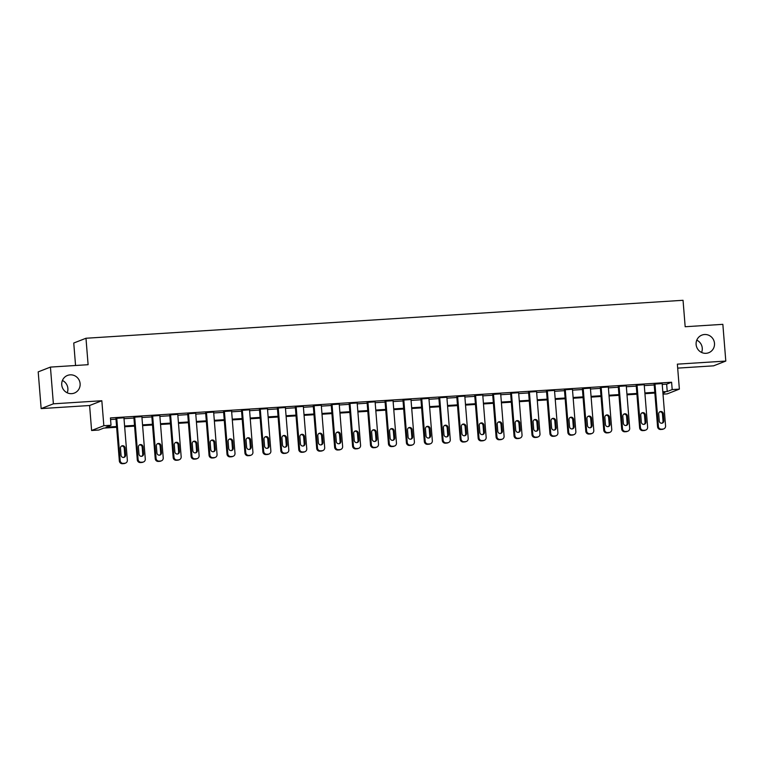 <?xml version="1.0" encoding="UTF-8"?>
<svg xmlns="http://www.w3.org/2000/svg" width="764" height="764" viewBox="0 0 764 764"><rect width="100%" height="100%" fill="white"/><g stroke="black" fill="none" stroke-linecap="round" stroke-linejoin="round"><path stroke-width="1.15" d="M62.409 380.482A9.454 9.178 -111.3 0 1 67.213 392.791M80.115 383.662A9.454 9.178 -111.3 0 1 74.366 393.059A9.454 9.178 -111.3 0 1 61.741 384.827A9.454 9.178 -111.3 0 1 67.49 375.439A9.454 9.178 -111.3 0 1 80.115 383.662M696.787 340.152A9.454 9.178 -111.3 0 1 701.591 352.462M714.493 343.332A9.454 9.178 -111.3 0 1 708.744 352.72A9.454 9.178 -111.3 0 1 696.119 344.497A9.454 9.178 -111.3 0 1 701.868 335.109A9.454 9.178 -111.3 0 1 714.493 343.332M116.634 427.277L103.742 428.098L98.776 430.036L91.604 430.495L103.837 425.71L111.019 425.262L106.053 427.191L116.577 426.522M89.598 405.512L101.832 400.737L53.384 403.822L50.434 367.092L38.2 371.867L41.151 408.597L89.598 405.512L91.604 430.495M75.56 365.498L73.745 343.026L85.979 338.251L683.045 300.29L685.174 326.734L722.849 324.337L725.8 361.066L677.362 364.151L679.368 389.124L667.134 393.899L663.009 394.157M677.678 368.124L713.566 365.841L725.8 361.066M53.384 403.822L41.151 408.597M662.226 384.454L666.647 384.168L671.604 382.239L110.427 417.918L111.019 425.262M110.551 419.522L115.985 419.178M124.007 418.672L133.929 418.042M141.951 417.526L151.864 416.896M159.896 416.39L169.809 415.759M177.831 415.244L187.753 414.613M195.775 414.107L205.688 413.477M213.71 412.971L223.632 412.34M231.654 411.825L241.567 411.194M249.599 410.688L259.512 410.058M267.534 409.542L277.456 408.912M285.478 408.406L295.391 407.775M303.413 407.26L313.336 406.629M321.357 406.123L331.27 405.493M339.302 404.987L349.215 404.357M357.237 403.841L367.15 403.211M375.181 402.704L385.094 402.074M393.116 401.558L403.039 400.928M411.061 400.422L420.974 399.792M428.996 399.276L438.918 398.646M446.94 398.139L456.853 397.509M464.884 396.993L474.797 396.363M482.819 395.857L492.742 395.227M500.764 394.721L510.677 394.09M518.699 393.575L528.621 392.944M536.643 392.438L546.556 391.808M554.588 391.292L564.5 390.662M572.522 390.156L582.445 389.525M590.467 389.01L600.38 388.379M608.402 387.873L618.324 387.243M626.346 386.737L636.259 386.106M644.291 385.591L654.204 384.961M662.159 383.576L654.137 384.13M644.214 384.722L636.192 385.266M626.279 385.858L618.257 386.412M608.335 386.995L600.313 387.549M590.391 388.141L582.378 388.695M572.456 389.277L564.434 389.831M554.511 390.423L546.489 390.967M536.576 391.56L528.554 392.113M518.632 392.706L510.61 393.25M500.687 393.842L492.675 394.396M482.752 394.978L474.731 395.532M464.808 396.124L456.786 396.678M446.873 397.261L438.851 397.815M428.929 398.407L420.907 398.961M410.994 399.543L402.972 400.097M393.049 400.689L385.027 401.234M375.105 401.826L367.083 402.38M357.17 402.972L349.148 403.516M339.226 404.108L331.204 404.662M321.291 405.245L313.269 405.799M303.346 406.391L295.324 406.945M285.402 407.527L277.38 408.081M267.467 408.673L259.445 409.217M249.522 409.81L241.5 410.363M231.587 410.956L223.565 411.5M213.643 412.092L205.621 412.646M195.699 413.228L187.686 413.782M177.764 414.374L169.742 414.928M159.819 415.511L151.797 416.065M141.884 416.657L133.862 417.211M123.94 417.793L115.918 418.347M101.832 400.737L103.837 425.71M671.604 382.239L672.196 389.583L679.368 389.124M50.434 367.092L88.108 364.695L85.979 338.251M662.932 393.193L664.919 392.419L662.875 392.553M654.853 393.059L644.94 393.689M636.918 394.195L626.996 394.835M618.974 395.341L609.061 395.972M601.029 396.478L591.116 397.108M583.094 397.624L573.172 398.254M565.15 398.76L555.237 399.391M547.215 399.906L537.293 400.537M529.271 401.043L519.358 401.673M511.326 402.189L501.413 402.819M493.391 403.325L483.469 403.955M475.447 404.462L465.534 405.092M457.512 405.608L447.589 406.238M439.567 406.744L429.654 407.374M421.623 407.89L411.71 408.52M403.688 409.026L393.775 409.657M385.744 410.172L375.831 410.803M367.809 411.309L357.886 411.939M349.864 412.445L339.951 413.085M331.929 413.591L322.007 414.222M313.985 414.728L304.072 415.358M296.04 415.874L286.128 416.504M278.106 417.01L268.183 417.641M260.161 418.156L250.248 418.787M242.226 419.293L232.304 419.923M224.282 420.439L214.369 421.069M206.337 421.575L196.424 422.206M188.402 422.712L178.48 423.342M170.458 423.858L160.545 424.488M152.523 424.994L142.601 425.624M134.579 426.14L124.666 426.77M662.818 391.798L667.23 391.512L672.196 389.583M124.599 426.016L134.521 425.386M142.543 424.879L152.456 424.249M160.488 423.733L170.401 423.103M178.423 422.597L188.336 421.967M196.367 421.451L206.28 420.821M214.302 420.315L224.224 419.684M232.246 419.169L242.159 418.538M250.181 418.032L260.104 417.402M268.126 416.886L278.039 416.256M286.07 415.75L295.983 415.119M304.005 414.613L313.928 413.983M321.95 413.467L331.863 412.837M339.884 412.331L349.807 411.7M357.829 411.185L367.742 410.554M375.773 410.048L385.686 409.418M393.708 408.902L403.631 408.272M411.653 407.766L421.566 407.136M429.588 406.629L439.51 405.999M447.532 405.483L457.445 404.853M465.477 404.347L475.389 403.717M483.411 403.201L493.324 402.571M501.356 402.065L511.269 401.434M519.291 400.919L529.213 400.288M537.235 399.782L547.148 399.152M555.17 398.636L565.093 398.006M573.115 397.5L583.028 396.869M591.059 396.363L600.972 395.733M608.994 395.217L618.916 394.587M626.938 394.081L636.851 393.45M644.873 392.935L654.796 392.304M666.647 384.168L667.23 391.512M662.14 383.347L665.568 425.949A2.951 2.865 68.7 0 1 662.932 429.072L661.5 429.167A2.951 2.865 68.7 0 1 658.387 426.407L654.958 383.805M654.118 383.9L657.565 426.732L658.387 426.407M663.849 420.744A2.368 2.292 -111.3 0 1 662.417 423.094A2.368 2.292 -111.3 0 1 659.256 421.04L658.692 413.983A2.368 2.292 -111.3 0 1 660.125 411.643A2.368 2.292 -111.3 0 1 663.286 413.696L663.849 420.744L663.018 421.069A2.368 2.292 -111.3 0 1 661.987 423.218M659.733 411.844A2.368 2.292 -111.3 0 1 662.455 414.021L663.018 421.069M663.773 428.891L662.942 429.215A2.951 2.865 -111.3 0 1 662.101 429.397L660.669 429.492A2.951 2.865 -111.3 0 1 657.565 426.732M644.195 384.493L647.624 427.095A2.951 2.865 68.7 0 1 644.988 430.218L643.555 430.304A2.951 2.865 68.7 0 1 640.452 427.553L637.023 384.941M636.173 385.037L639.621 427.869L640.452 427.553M645.905 421.89A2.368 2.292 -111.3 0 1 644.472 424.24A2.368 2.292 -111.3 0 1 641.311 422.177L640.748 415.129A2.368 2.292 -111.3 0 1 642.18 412.78A2.368 2.292 -111.3 0 1 645.341 414.833L645.905 421.89L645.083 422.206A2.368 2.292 -111.3 0 1 644.042 424.354M641.789 412.98A2.368 2.292 -111.3 0 1 644.51 415.158L645.083 422.206M645.828 430.027L645.007 430.352A2.951 2.865 -111.3 0 1 644.167 430.533L642.734 430.629A2.951 2.865 -111.3 0 1 639.621 427.869M626.26 385.629L629.689 428.232A2.951 2.865 68.7 0 1 627.053 431.354L625.62 431.45A2.951 2.865 68.7 0 1 622.507 428.69L619.079 386.087M618.238 386.183L621.686 429.015L622.507 428.69M627.97 423.027A2.368 2.292 -111.3 0 1 626.528 425.376A2.368 2.292 -111.3 0 1 623.376 423.323L622.803 416.265A2.368 2.292 -111.3 0 1 624.245 413.916A2.368 2.292 -111.3 0 1 627.397 415.979L627.97 423.027L627.139 423.351A2.368 2.292 -111.3 0 1 626.098 425.5M623.844 414.126A2.368 2.292 -111.3 0 1 626.576 416.294L627.139 423.351M627.893 431.173L627.063 431.488A2.951 2.865 -111.3 0 1 626.222 431.679L624.79 431.765A2.951 2.865 -111.3 0 1 621.686 429.015M608.316 386.775L611.744 429.378A2.951 2.865 68.7 0 1 609.109 432.491L607.676 432.586A2.951 2.865 68.7 0 1 604.572 429.826L601.144 387.224M600.294 387.319L603.741 430.151L604.572 429.826M610.025 424.173A2.368 2.292 -111.3 0 1 608.593 426.513A2.368 2.292 -111.3 0 1 605.432 424.459L604.868 417.411A2.368 2.292 -111.3 0 1 606.301 415.062A2.368 2.292 -111.3 0 1 609.462 417.115L610.025 424.173L609.204 424.488A2.368 2.292 -111.3 0 1 608.163 426.637M605.909 415.263A2.368 2.292 -111.3 0 1 608.631 417.44L609.204 424.488M609.949 432.309L609.118 432.634A2.951 2.865 -111.3 0 1 608.287 432.816L606.845 432.911A2.951 2.865 -111.3 0 1 603.741 430.151M590.381 387.911L593.8 430.514A2.951 2.865 68.7 0 1 591.174 433.637L589.732 433.723A2.951 2.865 68.7 0 1 586.628 430.972L583.199 388.37M582.359 388.465L585.797 431.297L586.628 430.972M592.09 425.309A2.368 2.292 -111.3 0 1 590.648 427.659A2.368 2.292 -111.3 0 1 587.497 425.605L586.924 418.548A2.368 2.292 -111.3 0 1 588.366 416.199A2.368 2.292 -111.3 0 1 591.517 418.261L592.09 425.309L591.26 425.634A2.368 2.292 -111.3 0 1 590.219 427.773M587.965 416.399A2.368 2.292 -111.3 0 1 590.696 418.577L591.26 425.634M592.005 433.455L591.183 433.771A2.951 2.865 -111.3 0 1 590.343 433.962L588.91 434.047A2.951 2.865 -111.3 0 1 585.797 431.297M572.437 389.048L575.865 431.66A2.951 2.865 68.7 0 1 573.229 434.773L571.797 434.869A2.951 2.865 68.7 0 1 568.683 432.109L565.255 389.506M564.415 389.602L567.862 432.434L568.683 432.109M574.146 426.446A2.368 2.292 -111.3 0 1 572.714 428.795A2.368 2.292 -111.3 0 1 569.552 426.742L568.989 419.694A2.368 2.292 -111.3 0 1 570.421 417.345A2.368 2.292 -111.3 0 1 573.583 419.398L574.146 426.446L573.315 426.77A2.368 2.292 -111.3 0 1 572.284 428.919M570.03 417.545A2.368 2.292 -111.3 0 1 572.752 419.722L573.315 426.77M574.07 434.592L573.239 434.917A2.951 2.865 -111.3 0 1 572.398 435.098L570.966 435.193A2.951 2.865 -111.3 0 1 567.862 432.434M554.492 390.194L557.921 432.796A2.951 2.865 68.7 0 1 555.285 435.919L553.852 436.005A2.951 2.865 68.7 0 1 550.749 433.255L547.32 390.652M546.47 390.748L549.918 433.58L550.749 433.255M556.202 427.592A2.368 2.292 -111.3 0 1 554.769 429.941A2.368 2.292 -111.3 0 1 551.618 427.878L551.045 420.83A2.368 2.292 -111.3 0 1 552.487 418.481A2.368 2.292 -111.3 0 1 555.638 420.534L556.202 427.592L555.38 427.916A2.368 2.292 -111.3 0 1 554.339 430.056M552.086 418.682A2.368 2.292 -111.3 0 1 554.807 420.859L555.38 427.916M556.125 435.728L555.304 436.053A2.951 2.865 -111.3 0 1 554.463 436.244L553.031 436.33A2.951 2.865 -111.3 0 1 549.918 433.58M536.557 391.33L539.986 433.933A2.951 2.865 68.7 0 1 537.35 437.056L535.917 437.151A2.951 2.865 68.7 0 1 532.804 434.391L529.376 391.789M528.535 391.884L531.983 434.716L532.804 434.391M538.267 428.728A2.368 2.292 -111.3 0 1 536.825 431.077A2.368 2.292 -111.3 0 1 533.673 429.024L533.11 421.967A2.368 2.292 -111.3 0 1 534.542 419.627A2.368 2.292 -111.3 0 1 537.694 421.68L538.267 428.728L537.436 429.053A2.368 2.292 -111.3 0 1 536.395 431.202M534.141 419.828A2.368 2.292 -111.3 0 1 536.872 422.005L537.436 429.053M538.19 436.874L537.359 437.199A2.951 2.865 -111.3 0 1 536.519 437.38L535.086 437.476A2.951 2.865 -111.3 0 1 531.983 434.716M518.613 392.476L522.041 435.079A2.951 2.865 68.7 0 1 519.405 438.202L517.973 438.288A2.951 2.865 68.7 0 1 514.869 435.537L511.441 392.935M510.591 393.03L514.038 435.852L514.869 435.537M520.322 429.874A2.368 2.292 -111.3 0 1 518.89 432.223A2.368 2.292 -111.3 0 1 515.729 430.161L515.165 423.113A2.368 2.292 -111.3 0 1 516.598 420.763A2.368 2.292 -111.3 0 1 519.759 422.817L520.322 429.874L519.501 430.189A2.368 2.292 -111.3 0 1 518.46 432.338M516.206 420.964A2.368 2.292 -111.3 0 1 518.928 423.141L519.501 430.189M520.246 438.011L519.415 438.335A2.951 2.865 -111.3 0 1 518.584 438.517L517.142 438.612A2.951 2.865 -111.3 0 1 514.038 435.852M500.678 393.613L504.097 436.215A2.951 2.865 68.7 0 1 501.471 439.338L500.028 439.434A2.951 2.865 68.7 0 1 496.925 436.674L493.496 394.071M492.656 394.167L496.094 436.998L496.925 436.674M502.387 431.011A2.368 2.292 -111.3 0 1 500.945 433.36A2.368 2.292 -111.3 0 1 497.794 431.307L497.221 424.249A2.368 2.292 -111.3 0 1 498.663 421.9A2.368 2.292 -111.3 0 1 501.814 423.963L502.387 431.011L501.556 431.335A2.368 2.292 -111.3 0 1 500.515 433.484M498.262 422.11A2.368 2.292 -111.3 0 1 500.993 424.287L501.556 431.335M502.301 439.157L501.48 439.472A2.951 2.865 -111.3 0 1 500.64 439.663L499.207 439.749A2.951 2.865 -111.3 0 1 496.094 436.998M482.733 394.759L486.162 437.361A2.951 2.865 68.7 0 1 483.526 440.484L482.094 440.57A2.951 2.865 68.7 0 1 478.98 437.82L475.561 395.208M474.711 395.303L478.159 438.135L478.98 437.82M484.443 432.157A2.368 2.292 -111.3 0 1 483.01 434.496A2.368 2.292 -111.3 0 1 479.849 432.443L479.286 425.395A2.368 2.292 -111.3 0 1 480.718 423.046A2.368 2.292 -111.3 0 1 483.879 425.099L484.443 432.157L483.622 432.472A2.368 2.292 -111.3 0 1 482.581 434.62M480.327 423.246A2.368 2.292 -111.3 0 1 483.049 425.424L483.622 432.472M484.366 440.293L483.536 440.618A2.951 2.865 -111.3 0 1 482.705 440.799L481.263 440.895A2.951 2.865 -111.3 0 1 478.159 438.135M464.789 395.895L468.217 438.498A2.951 2.865 68.7 0 1 465.582 441.621L464.149 441.716A2.951 2.865 68.7 0 1 461.045 438.956L457.617 396.354M456.767 396.449L460.214 439.281L461.045 438.956M466.498 433.293A2.368 2.292 -111.3 0 1 465.066 435.642A2.368 2.292 -111.3 0 1 461.914 433.589L461.341 426.532A2.368 2.292 -111.3 0 1 462.783 424.182A2.368 2.292 -111.3 0 1 465.935 426.245L466.498 433.293L465.677 433.618A2.368 2.292 -111.3 0 1 464.636 435.757M462.382 424.392A2.368 2.292 -111.3 0 1 465.114 426.56L465.677 433.618M466.422 441.439L465.601 441.754A2.951 2.865 -111.3 0 1 464.76 441.945L463.328 442.031A2.951 2.865 -111.3 0 1 460.214 439.281M446.854 397.041L450.282 439.644A2.951 2.865 68.7 0 1 447.647 442.757L446.214 442.853A2.951 2.865 68.7 0 1 443.101 440.093L439.672 397.49M438.832 397.586L442.28 440.417L443.101 440.093M448.563 434.429A2.368 2.292 -111.3 0 1 447.121 436.779A2.368 2.292 -111.3 0 1 443.97 434.726L443.406 427.678A2.368 2.292 -111.3 0 1 444.839 425.328A2.368 2.292 -111.3 0 1 447.99 427.382L448.563 434.429L447.733 434.754A2.368 2.292 -111.3 0 1 446.692 436.903M444.438 425.529A2.368 2.292 -111.3 0 1 447.169 427.706L447.733 434.754M448.487 442.576L447.656 442.9A2.951 2.865 -111.3 0 1 446.816 443.082L445.383 443.177A2.951 2.865 -111.3 0 1 442.28 440.417M428.91 398.178L432.338 440.78A2.951 2.865 68.7 0 1 429.702 443.903L428.27 443.989A2.951 2.865 68.7 0 1 425.166 441.239L421.738 398.636M420.888 398.732L424.335 441.563L425.166 441.239M430.619 435.575A2.368 2.292 -111.3 0 1 429.187 437.925A2.368 2.292 -111.3 0 1 426.026 435.862L425.462 428.814A2.368 2.292 -111.3 0 1 426.895 426.465A2.368 2.292 -111.3 0 1 430.056 428.528L430.619 435.575L429.798 435.9A2.368 2.292 -111.3 0 1 428.757 438.039M426.503 426.665A2.368 2.292 -111.3 0 1 429.225 428.843L429.798 435.9M430.543 443.712L429.721 444.037A2.951 2.865 -111.3 0 1 428.881 444.228L427.439 444.314A2.951 2.865 -111.3 0 1 424.335 441.563M410.975 399.314L414.403 441.926A2.951 2.865 68.7 0 1 411.767 445.04L410.325 445.135A2.951 2.865 68.7 0 1 407.222 442.375L403.793 399.773M402.953 399.868L406.4 442.7L407.222 442.375M412.684 436.712A2.368 2.292 -111.3 0 1 411.242 439.061A2.368 2.292 -111.3 0 1 408.091 437.008L407.518 429.96A2.368 2.292 -111.3 0 1 408.96 427.611A2.368 2.292 -111.3 0 1 412.111 429.664L412.684 436.712L411.853 437.037A2.368 2.292 -111.3 0 1 410.812 439.185M408.559 427.811A2.368 2.292 -111.3 0 1 411.29 429.989L411.853 437.037M412.608 444.858L411.777 445.183A2.951 2.865 -111.3 0 1 410.936 445.364L409.504 445.46A2.951 2.865 -111.3 0 1 406.4 442.7M393.03 400.46L396.459 443.063A2.951 2.865 68.7 0 1 393.823 446.186L392.39 446.272A2.951 2.865 68.7 0 1 389.287 443.521L385.858 400.919M385.008 401.014L388.456 443.846L389.287 443.521M394.74 437.858A2.368 2.292 -111.3 0 1 393.307 440.207A2.368 2.292 -111.3 0 1 390.146 438.144L389.583 431.097A2.368 2.292 -111.3 0 1 391.015 428.747A2.368 2.292 -111.3 0 1 394.176 430.8L394.74 437.858L393.918 438.183A2.368 2.292 -111.3 0 1 392.877 440.322M390.624 428.948A2.368 2.292 -111.3 0 1 393.345 431.125L393.918 438.183M394.663 445.995L393.832 446.319A2.951 2.865 -111.3 0 1 393.002 446.51L391.56 446.596A2.951 2.865 -111.3 0 1 388.456 443.846M375.086 401.597L378.514 444.199A2.951 2.865 68.7 0 1 375.888 447.322L374.446 447.417A2.951 2.865 68.7 0 1 371.342 444.658L367.914 402.055M367.073 402.151L370.511 444.982L371.342 444.658M376.805 438.994A2.368 2.292 -111.3 0 1 375.363 441.344A2.368 2.292 -111.3 0 1 372.211 439.29L371.638 432.233A2.368 2.292 -111.3 0 1 373.08 429.893A2.368 2.292 -111.3 0 1 376.232 431.947L376.805 438.994L375.974 439.319A2.368 2.292 -111.3 0 1 374.933 441.468M372.679 430.094A2.368 2.292 -111.3 0 1 375.411 432.271L375.974 439.319M376.719 447.141L375.898 447.465A2.951 2.865 -111.3 0 1 375.057 447.647L373.625 447.742A2.951 2.865 -111.3 0 1 370.511 444.982M357.151 402.743L360.579 445.345A2.951 2.865 68.7 0 1 357.944 448.468L356.511 448.554A2.951 2.865 68.7 0 1 353.398 445.804L349.969 403.191M349.129 403.287L352.576 446.119L353.398 445.804M358.86 440.14A2.368 2.292 -111.3 0 1 357.428 442.49A2.368 2.292 -111.3 0 1 354.267 440.427L353.703 433.379A2.368 2.292 -111.3 0 1 355.136 431.03A2.368 2.292 -111.3 0 1 358.297 433.083L358.86 440.14L358.029 440.456A2.368 2.292 -111.3 0 1 356.998 442.604M354.735 431.23A2.368 2.292 -111.3 0 1 357.466 433.408L358.029 440.456M358.784 448.277L357.953 448.602A2.951 2.865 -111.3 0 1 357.113 448.783L355.68 448.879A2.951 2.865 -111.3 0 1 352.576 446.119M339.206 403.879L342.635 446.482A2.951 2.865 68.7 0 1 339.999 449.604L338.567 449.7A2.951 2.865 68.7 0 1 335.463 446.94L332.034 404.337M331.184 404.433L334.632 447.265L335.463 446.94M340.916 441.277A2.368 2.292 -111.3 0 1 339.483 443.626A2.368 2.292 -111.3 0 1 336.322 441.573L335.759 434.515A2.368 2.292 -111.3 0 1 337.191 432.166A2.368 2.292 -111.3 0 1 340.352 434.229L340.916 441.277L340.095 441.602A2.368 2.292 -111.3 0 1 339.054 443.75M336.8 432.376A2.368 2.292 -111.3 0 1 339.522 434.544L340.095 441.602M340.839 449.423L340.018 449.738A2.951 2.865 -111.3 0 1 339.178 449.929L337.745 450.015A2.951 2.865 -111.3 0 1 334.632 447.265M321.272 405.025L324.7 447.628A2.951 2.865 68.7 0 1 322.064 450.741L320.622 450.836A2.951 2.865 68.7 0 1 317.518 448.076L314.09 405.474M313.25 405.569L316.697 448.401L317.518 448.076M322.981 442.423A2.368 2.292 -111.3 0 1 321.539 444.763A2.368 2.292 -111.3 0 1 318.387 442.709L317.814 435.661A2.368 2.292 -111.3 0 1 319.257 433.312A2.368 2.292 -111.3 0 1 322.408 435.365L322.981 442.423L322.15 442.738A2.368 2.292 -111.3 0 1 321.109 444.887M318.855 433.513A2.368 2.292 -111.3 0 1 321.587 435.69L322.15 442.738M322.905 450.559L322.074 450.884A2.951 2.865 -111.3 0 1 321.233 451.066L319.801 451.161A2.951 2.865 -111.3 0 1 316.697 448.401M303.327 406.161L306.756 448.764A2.951 2.865 68.7 0 1 304.12 451.887L302.687 451.973A2.951 2.865 68.7 0 1 299.583 449.222L296.155 406.62M295.305 406.715L298.753 449.547L299.583 449.222M305.037 443.559A2.368 2.292 -111.3 0 1 303.604 445.909A2.368 2.292 -111.3 0 1 300.443 443.855L299.88 436.798A2.368 2.292 -111.3 0 1 301.312 434.449A2.368 2.292 -111.3 0 1 304.473 436.511L305.037 443.559L304.215 443.884A2.368 2.292 -111.3 0 1 303.174 446.023M300.921 434.659A2.368 2.292 -111.3 0 1 303.642 436.827L304.215 443.884M304.96 451.705L304.129 452.021A2.951 2.865 -111.3 0 1 303.298 452.212L301.856 452.298A2.951 2.865 -111.3 0 1 298.753 449.547M285.383 407.298L288.811 449.91A2.951 2.865 68.7 0 1 286.185 453.023L284.743 453.119A2.951 2.865 68.7 0 1 281.639 450.359L278.211 407.756M277.37 407.852L280.808 450.684L281.639 450.359M287.102 444.696A2.368 2.292 -111.3 0 1 285.66 447.045A2.368 2.292 -111.3 0 1 282.508 444.992L281.935 437.944A2.368 2.292 -111.3 0 1 283.377 435.595A2.368 2.292 -111.3 0 1 286.529 437.648L287.102 444.696L286.271 445.02A2.368 2.292 -111.3 0 1 285.23 447.169M282.976 435.795A2.368 2.292 -111.3 0 1 285.707 437.973L286.271 445.02M287.016 452.842L286.194 453.167A2.951 2.865 -111.3 0 1 285.354 453.348L283.921 453.444A2.951 2.865 -111.3 0 1 280.808 450.684M267.448 408.444L270.876 451.046A2.951 2.865 68.7 0 1 268.24 454.169L266.808 454.255A2.951 2.865 68.7 0 1 263.695 451.505L260.266 408.902M259.426 408.998L262.873 451.83L263.695 451.505M269.157 445.842A2.368 2.292 -111.3 0 1 267.725 448.191A2.368 2.292 -111.3 0 1 264.564 446.128L264 439.08A2.368 2.292 -111.3 0 1 265.433 436.731A2.368 2.292 -111.3 0 1 268.594 438.784L269.157 445.842L268.326 446.166A2.368 2.292 -111.3 0 1 267.295 448.306M265.041 436.932A2.368 2.292 -111.3 0 1 267.763 439.109L268.326 446.166M269.081 453.978L268.25 454.303A2.951 2.865 -111.3 0 1 267.41 454.494L265.977 454.58A2.951 2.865 -111.3 0 1 262.873 451.83M249.503 409.58L252.932 452.183A2.951 2.865 68.7 0 1 250.296 455.306L248.863 455.401A2.951 2.865 68.7 0 1 245.76 452.641L242.331 410.039M241.481 410.134L244.929 452.966L245.76 452.641M251.213 446.978A2.368 2.292 -111.3 0 1 249.78 449.327A2.368 2.292 -111.3 0 1 246.629 447.274L246.056 440.217A2.368 2.292 -111.3 0 1 247.498 437.877A2.368 2.292 -111.3 0 1 250.649 439.93L251.213 446.978L250.391 447.303A2.368 2.292 -111.3 0 1 249.351 449.452M247.097 438.078A2.368 2.292 -111.3 0 1 249.818 440.255L250.391 447.303M251.136 455.124L250.315 455.449A2.951 2.865 -111.3 0 1 249.475 455.63L248.042 455.726A2.951 2.865 -111.3 0 1 244.929 452.966M231.568 410.726L234.997 453.329A2.951 2.865 68.7 0 1 232.361 456.452L230.929 456.538A2.951 2.865 68.7 0 1 227.815 453.787L224.387 411.185M223.546 411.28L226.994 454.102L227.815 453.787M233.278 448.124A2.368 2.292 -111.3 0 1 231.836 450.473A2.368 2.292 -111.3 0 1 228.684 448.411L228.121 441.363A2.368 2.292 -111.3 0 1 229.553 439.013A2.368 2.292 -111.3 0 1 232.705 441.067L233.278 448.124L232.447 448.449A2.368 2.292 -111.3 0 1 231.406 450.588M229.152 439.214A2.368 2.292 -111.3 0 1 231.884 441.391L232.447 448.449M233.201 456.261L232.371 456.586A2.951 2.865 -111.3 0 1 231.53 456.767L230.098 456.862A2.951 2.865 -111.3 0 1 226.994 454.102M213.624 411.863L217.052 454.465A2.951 2.865 68.7 0 1 214.417 457.588L212.984 457.684A2.951 2.865 68.7 0 1 209.88 454.924L206.452 412.321M205.602 412.417L209.049 455.248L209.88 454.924M215.333 449.261A2.368 2.292 -111.3 0 1 213.901 451.61A2.368 2.292 -111.3 0 1 210.74 449.557L210.176 442.499A2.368 2.292 -111.3 0 1 211.609 440.15A2.368 2.292 -111.3 0 1 214.77 442.213L215.333 449.261L214.512 449.585A2.368 2.292 -111.3 0 1 213.471 451.734M211.217 440.36A2.368 2.292 -111.3 0 1 213.939 442.537L214.512 449.585M215.257 457.407L214.426 457.722A2.951 2.865 -111.3 0 1 213.595 457.913L212.153 457.999A2.951 2.865 -111.3 0 1 209.049 455.248M195.689 413.009L199.108 455.611A2.951 2.865 68.7 0 1 196.482 458.734L195.04 458.82A2.951 2.865 68.7 0 1 191.936 456.07L188.507 413.458M187.667 413.553L191.105 456.385L191.936 456.07M197.398 450.407A2.368 2.292 -111.3 0 1 195.956 452.746A2.368 2.292 -111.3 0 1 192.805 450.693L192.232 443.645A2.368 2.292 -111.3 0 1 193.674 441.296A2.368 2.292 -111.3 0 1 196.825 443.349L197.398 450.407L196.568 450.722A2.368 2.292 -111.3 0 1 195.527 452.871M193.273 441.496A2.368 2.292 -111.3 0 1 196.004 443.674L196.568 450.722M197.313 458.543L196.491 458.868A2.951 2.865 -111.3 0 1 195.651 459.049L194.218 459.145A2.951 2.865 -111.3 0 1 191.105 456.385M177.745 414.145L181.173 456.748A2.951 2.865 68.7 0 1 178.537 459.871L177.105 459.966A2.951 2.865 68.7 0 1 173.991 457.206L170.573 414.604M169.723 414.699L173.17 457.531L173.991 457.206M179.454 451.543A2.368 2.292 -111.3 0 1 178.022 453.892A2.368 2.292 -111.3 0 1 174.86 451.839L174.297 444.782A2.368 2.292 -111.3 0 1 175.73 442.432A2.368 2.292 -111.3 0 1 178.891 444.495L179.454 451.543L178.633 451.868A2.368 2.292 -111.3 0 1 177.592 454.007M175.338 442.642A2.368 2.292 -111.3 0 1 178.06 444.81L178.633 451.868M179.378 459.689L178.547 460.004A2.951 2.865 -111.3 0 1 177.716 460.195L176.274 460.281A2.951 2.865 -111.3 0 1 173.17 457.531M159.8 415.291L163.229 457.894A2.951 2.865 68.7 0 1 160.593 461.007L159.16 461.103A2.951 2.865 68.7 0 1 156.057 458.343L152.628 415.74M151.778 415.836L155.226 458.667L156.057 458.343M161.51 452.68A2.368 2.292 -111.3 0 1 160.077 455.029A2.368 2.292 -111.3 0 1 156.926 452.976L156.353 445.928A2.368 2.292 -111.3 0 1 157.795 443.578A2.368 2.292 -111.3 0 1 160.946 445.632L161.51 452.68L160.688 453.004A2.368 2.292 -111.3 0 1 159.647 455.153M157.394 443.779A2.368 2.292 -111.3 0 1 160.125 445.956L160.688 453.004M161.433 460.826L160.612 461.15A2.951 2.865 -111.3 0 1 159.772 461.332L158.339 461.427A2.951 2.865 -111.3 0 1 155.226 458.667M141.865 416.428L145.294 459.03A2.951 2.865 68.7 0 1 142.658 462.153L141.225 462.239A2.951 2.865 68.7 0 1 138.112 459.489L134.684 416.886M133.843 416.982L137.291 459.813L138.112 459.489M143.575 453.826A2.368 2.292 -111.3 0 1 142.133 456.175A2.368 2.292 -111.3 0 1 138.981 454.112L138.418 447.064A2.368 2.292 -111.3 0 1 139.85 444.715A2.368 2.292 -111.3 0 1 143.002 446.778L143.575 453.826L142.744 454.15A2.368 2.292 -111.3 0 1 141.703 456.289M139.449 444.915A2.368 2.292 -111.3 0 1 142.18 447.093L142.744 454.15M143.498 461.962L142.667 462.287A2.951 2.865 -111.3 0 1 141.827 462.478L140.395 462.564A2.951 2.865 -111.3 0 1 137.291 459.813M123.921 417.564L127.349 460.176A2.951 2.865 68.7 0 1 124.713 463.29L123.281 463.385A2.951 2.865 68.7 0 1 120.177 460.625L116.749 418.023M115.899 418.118L119.346 460.95L120.177 460.625M125.63 454.962A2.368 2.292 -111.3 0 1 124.198 457.311A2.368 2.292 -111.3 0 1 121.037 455.258L120.473 448.21A2.368 2.292 -111.3 0 1 121.906 445.861A2.368 2.292 -111.3 0 1 125.067 447.914L125.63 454.962L124.809 455.287A2.368 2.292 -111.3 0 1 123.768 457.435M121.514 446.061A2.368 2.292 -111.3 0 1 124.236 448.239L124.809 455.287M125.554 463.108L124.733 463.433A2.951 2.865 -111.3 0 1 123.892 463.614L122.45 463.71A2.951 2.865 -111.3 0 1 119.346 460.95M662.101 429.397L662.932 429.072M660.669 429.492L661.5 429.167M663.286 413.696L662.455 414.021M644.167 430.533L644.988 430.218M642.734 430.629L643.555 430.304M645.341 414.833L644.51 415.158M626.222 431.679L627.053 431.354M624.79 431.765L625.62 431.45M627.397 415.979L626.576 416.294M608.287 432.816L609.109 432.491M606.845 432.911L607.676 432.586M609.462 417.115L608.631 417.44M590.343 433.962L591.174 433.637M588.91 434.047L589.732 433.723M591.517 418.261L590.696 418.577M572.398 435.098L573.229 434.773M570.966 435.193L571.797 434.869M573.583 419.398L572.752 419.722M554.463 436.244L555.285 435.919M553.031 436.33L553.852 436.005M555.638 420.534L554.807 420.859M536.519 437.38L537.35 437.056M535.086 437.476L535.917 437.151M537.694 421.68L536.872 422.005M518.584 438.517L519.405 438.202M517.142 438.612L517.973 438.288M519.759 422.817L518.928 423.141M500.64 439.663L501.471 439.338M499.207 439.749L500.028 439.434M501.814 423.963L500.993 424.287M482.705 440.799L483.526 440.484M481.263 440.895L482.094 440.57M483.879 425.099L483.049 425.424M464.76 441.945L465.582 441.621M463.328 442.031L464.149 441.716M465.935 426.245L465.114 426.56M446.816 443.082L447.647 442.757M445.383 443.177L446.214 442.853M447.99 427.382L447.169 427.706M428.881 444.228L429.702 443.903M427.439 444.314L428.27 443.989M430.056 428.528L429.225 428.843M410.936 445.364L411.767 445.04M409.504 445.46L410.325 445.135M412.111 429.664L411.29 429.989M393.002 446.51L393.823 446.186M391.56 446.596L392.39 446.272M394.176 430.8L393.345 431.125M375.057 447.647L375.888 447.322M373.625 447.742L374.446 447.417M376.232 431.947L375.411 432.271M357.113 448.783L357.944 448.468M355.68 448.879L356.511 448.554M358.297 433.083L357.466 433.408M339.178 449.929L339.999 449.604M337.745 450.015L338.567 449.7M340.352 434.229L339.522 434.544M321.233 451.066L322.064 450.741M319.801 451.161L320.622 450.836M322.408 435.365L321.587 435.69M303.298 452.212L304.12 451.887M301.856 452.298L302.687 451.973M304.473 436.511L303.642 436.827M285.354 453.348L286.185 453.023M283.921 453.444L284.743 453.119M286.529 437.648L285.707 437.973M267.41 454.494L268.24 454.169M265.977 454.58L266.808 454.255M268.594 438.784L267.763 439.109M249.475 455.63L250.296 455.306M248.042 455.726L248.863 455.401M250.649 439.93L249.818 440.255M231.53 456.767L232.361 456.452M230.098 456.862L230.929 456.538M232.705 441.067L231.884 441.391M213.595 457.913L214.417 457.588M212.153 457.999L212.984 457.684M214.77 442.213L213.939 442.537M195.651 459.049L196.482 458.734M194.218 459.145L195.04 458.82M196.825 443.349L196.004 443.674M177.716 460.195L178.537 459.871M176.274 460.281L177.105 459.966M178.891 444.495L178.06 444.81M159.772 461.332L160.593 461.007M158.339 461.427L159.16 461.103M160.946 445.632L160.125 445.956M141.827 462.478L142.658 462.153M140.395 462.564L141.225 462.239M143.002 446.778L142.18 447.093M123.892 463.614L124.713 463.29M122.45 463.71L123.281 463.385M125.067 447.914L124.236 448.239"/></g></svg>

